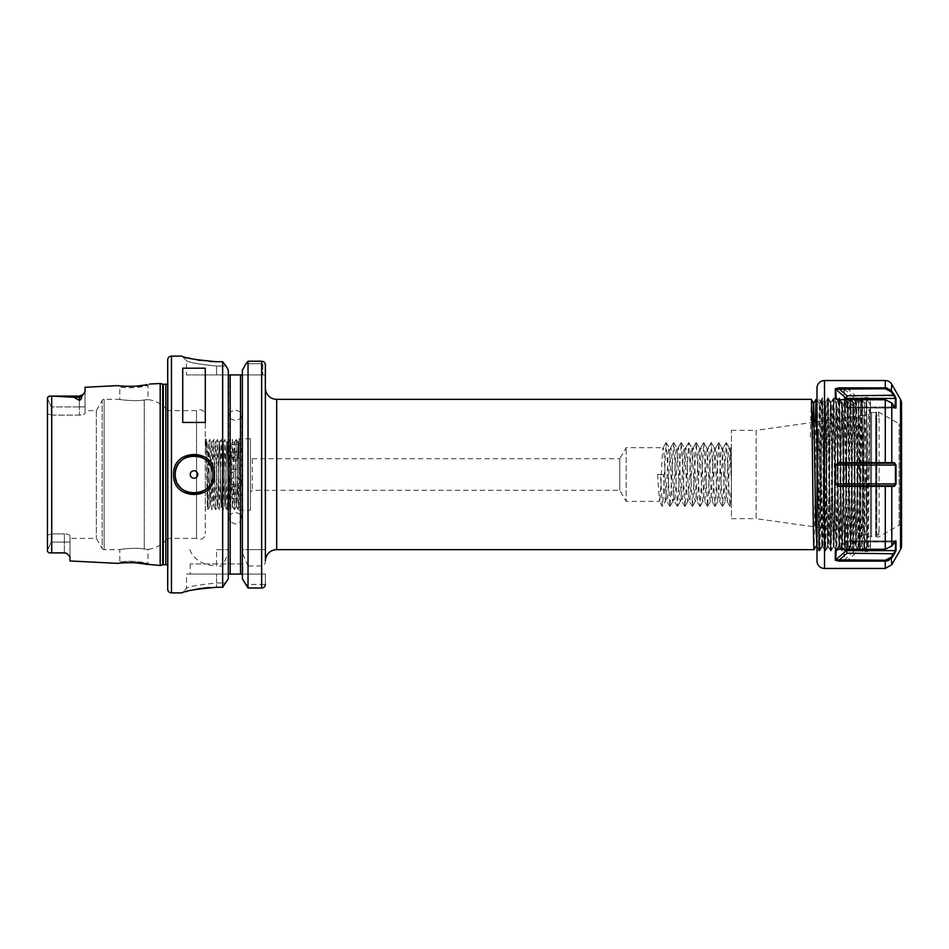 <?xml version="1.0" encoding="UTF-8"?>
<svg xmlns="http://www.w3.org/2000/svg" width="949" height="949" viewBox="0 0 949 949"><rect width="100%" height="100%" fill="white"/><g stroke="black" fill="none" stroke-linecap="round" stroke-linejoin="round"><path stroke-width="0.71" stroke-dasharray="4.75 3.56" d="M143.857 562.686C135.837 560.432 119.135 561.713 119.788 562.045L123.928 561.559C132.065 560.218 148.613 563.386 147.973 563.611L143.857 562.686M123.18 562.864L118.091 563.386L119.788 562.045L119.788 549.661L104.129 549.661A2.254 2.254 0 0 1 102.172 548.534L102.172 400.466L102.172 548.534L96.324 538.38L70.001 538.38L70.001 535.817C69.728 534.738 67.842 534.097 64.366 533.884C67.842 534.097 69.716 534.738 70.001 535.817L70.001 538.38M122.955 386.113L118.091 385.614L119.788 386.955C119.135 387.287 135.837 388.568 143.857 386.314L147.973 385.389C148.613 385.614 132.053 388.782 123.928 387.441L119.788 386.955L119.788 399.339C119.111 399.648 136.348 401.712 144.236 399.956L147.973 399.576L144.236 399.956C136.383 401.712 119.111 399.648 119.788 399.339L104.129 399.339A2.254 2.254 0 0 0 102.172 400.466L96.324 410.62L85.03 410.62L85.03 413.183C84.758 414.262 82.883 414.903 79.396 415.116L51.958 415.116L51.958 533.884L47.45 535.117L47.45 398.699L47.45 535.117L51.958 533.884L51.958 415.116L47.45 413.883L51.958 415.116L79.396 415.116C82.871 414.903 84.746 414.262 85.03 413.183L85.03 410.62M124.011 386.196L126.964 386.326M128.044 386.35L131.27 386.35M132.563 386.314L134.616 386.207M137.166 386.018L138.673 385.875M143.987 385.14L145.351 384.903M235.34 486.801A6.572 5.955 0 0 0 228.768 492.768A6.572 5.955 0 0 0 235.34 498.723A6.572 5.955 0 0 0 241.924 492.768A6.572 5.955 0 0 0 235.34 486.801M230.18 521.831L228.768 518.439L230.18 514.453L230.18 487.549L228.768 483.563L230.18 479.447L230.18 451.7L228.768 447.584L230.18 443.847L230.18 418.604L228.768 414.855L230.18 411.937L230.18 374.914L216.562 374.914L228.733 374.914L228.306 575.331L228.733 574.086L230.18 574.086L230.18 521.831L235.34 524.05L240.512 521.831L240.512 574.086L241.959 574.086L242.386 575.331L242.386 370.146L242.386 575.331M242.386 373.669L241.959 374.914L265.412 374.914L240.512 374.914L240.512 411.937L241.924 414.855L240.512 418.604L240.512 443.847L241.924 447.584L240.512 451.7L240.512 479.447L241.924 483.563L240.512 487.549L240.512 514.453L235.34 512.128L230.18 514.453M235.34 471.712A6.572 6.548 -0 0 0 228.768 478.272A6.572 6.548 -0 0 0 235.34 484.82A6.572 6.548 -0 0 0 241.924 478.272A6.572 6.548 -0 0 0 235.34 471.712M230.18 487.549L235.34 490.04L240.512 487.549M240.512 479.447L235.34 476.932L230.18 479.447M235.34 444.322A6.572 5.386 180 0 0 228.768 449.707A6.572 5.386 180 0 0 235.34 455.105A6.572 5.386 180 0 0 241.924 449.707A6.572 5.386 180 0 0 235.34 444.322M230.18 418.604L235.34 420.727L240.512 418.604M240.512 411.937L235.34 409.956L230.18 411.937M235.34 456.967A6.572 6.346 180 0 0 228.768 463.314A6.572 6.346 180 0 0 235.34 469.672A6.572 6.346 180 0 0 241.924 463.314A6.572 6.346 180 0 0 235.34 456.967M230.18 451.7L235.34 454.156L240.512 451.7M240.512 443.847L235.34 441.451L230.18 443.847M870.435 541.25L870.435 407.75A7.521 7.521 0 0 1 863.97 415.188L863.97 533.812L863.97 415.188L756.128 430.348L756.128 518.652L863.97 533.812A7.521 7.521 0 0 1 870.435 541.25L870.435 407.75M731.394 430.348L756.128 430.348L756.128 518.652L731.394 518.652L731.394 430.348L731.394 518.652M669.804 506.375L666.957 501.369C668.215 503.029 669.46 445.971 670.718 447.631C671.975 445.971 673.221 503.029 674.478 501.369C675.724 503.029 676.981 445.971 678.238 447.631C679.484 445.971 680.741 503.029 681.987 501.369C683.244 503.029 684.502 445.971 685.747 447.631C687.005 445.971 688.25 503.029 689.508 501.369C690.765 503.029 692.011 445.971 693.268 447.631C694.514 445.971 695.771 503.029 697.029 501.369C698.274 503.029 699.532 445.971 700.777 447.631C702.035 445.971 703.292 503.029 704.538 501.369C705.795 503.029 707.041 445.971 708.298 447.631C709.555 445.971 710.801 503.029 712.058 501.369C713.304 503.029 714.561 445.971 715.819 447.631C717.064 445.971 718.322 503.029 719.567 501.369C720.825 503.029 722.07 445.971 723.328 447.631C724.585 445.971 725.831 503.029 727.088 501.369C728.334 503.029 729.591 445.971 730.849 447.631L731.394 487.501L730.101 506.375L726.341 442.625L722.58 506.375L718.82 442.625L715.06 506.375L711.311 442.625L707.551 506.375L703.79 442.625L700.03 506.375L696.269 442.625L692.521 506.375L688.76 442.625L685 506.375L681.24 442.625L677.479 506.375L673.731 442.625L669.97 506.375L666.21 442.625L662.746 504.88L662.295 506.375L659.448 501.369C660.694 503.029 661.951 445.971 663.197 447.631C664.454 445.971 665.712 503.029 666.957 501.369L665.296 501.369L663.422 474.5L657.562 474.5L659.448 501.369L626.174 501.369L626.174 447.631L626.174 501.369L619.768 490.289L252.256 490.289L250.382 492.163L250.382 456.837L250.382 492.163M666.056 442.625L663.102 447.714L626.174 447.631L619.768 458.711L619.768 490.289L619.768 458.711L252.256 458.711L250.382 456.837M726.341 442.625L729.283 447.714L730.754 447.714L731.394 446.599L731.394 481.736C730.659 465.437 729.923 446.991 729.188 447.631C727.93 445.971 726.685 503.029 725.427 501.369C724.182 503.029 722.924 445.971 721.667 447.631C720.421 445.971 719.164 503.029 717.919 501.369C716.661 503.029 715.404 445.971 714.158 447.631C712.901 445.971 711.655 503.029 710.398 501.369C709.14 503.029 707.895 445.971 706.637 447.631C705.392 445.971 704.134 503.029 702.877 501.369C701.631 503.029 700.374 445.971 699.128 447.631C697.871 445.971 696.613 503.029 695.368 501.369C694.11 503.029 692.865 445.971 691.607 447.631C690.35 445.971 689.104 503.029 687.847 501.369C686.601 503.029 685.344 445.971 684.087 447.631C682.841 445.971 681.584 503.029 680.338 501.369C679.081 503.029 677.823 445.971 676.578 447.631C675.32 445.971 674.075 503.029 672.817 501.369C671.56 503.029 670.314 445.971 669.057 447.631C667.811 445.971 666.554 503.029 665.296 501.369L662.449 506.375M729.935 506.375L726.993 501.286L725.427 501.369L722.58 506.375M718.82 442.625L721.762 447.714L723.328 447.631L726.175 442.625M722.414 506.375L719.472 501.286L717.919 501.369L715.06 506.375M711.311 442.625L714.253 447.714L715.819 447.631L718.666 442.625M714.905 506.375L711.964 501.286L710.398 501.369L707.551 506.375M703.79 442.625L706.732 447.714L708.298 447.631L711.145 442.625M707.385 506.375L704.443 501.286L702.877 501.369L700.03 506.375M696.269 442.625L699.223 447.714L700.777 447.631L703.636 442.625M699.876 506.375L696.934 501.286L695.368 501.369L692.521 506.375M688.76 442.625L691.702 447.714L693.268 447.631L696.115 442.625M692.355 506.375L689.413 501.286L687.847 501.369L685 506.375M681.24 442.625L684.182 447.714L685.747 447.631L688.594 442.625M684.846 506.375L681.892 501.286L680.338 501.369L677.479 506.375M673.731 442.625L676.673 447.714L678.238 447.631L681.085 442.625M677.325 506.375L674.383 501.286L672.817 501.369L669.97 506.375M666.21 442.625L669.152 447.714L670.718 447.631L673.565 442.625M70.001 560.978L70.001 535.817L70.001 556.719L67.201 553.694L64.366 552.804L53.097 552.923L64.366 552.804M47.77 397.216L47.45 550.657L51.21 542.104L47.45 550.301L47.45 535.117L47.45 550.301M206.396 488.628A18.79 18.79 0 0 0 212.612 471.819M242.861 563.943L190.251 563.943L242.861 563.943L242.861 574.086L190.251 574.086L242.861 574.086M190.251 563.943L190.251 574.086M186.123 591.642L181.983 592.876L186.49 588.368C188.258 586.612 198.282 584.821 216.562 582.994L226.004 582.994L216.562 582.994L216.562 574.086L186.49 574.086L228.733 574.086L216.562 574.086L216.562 582.994C198.282 584.821 188.258 586.612 186.49 588.368L186.49 574.086M205.281 415.318L205.281 533.682L205.281 415.318A5.635 5.635 0 0 0 196.526 410.62L167.7 410.62L167.7 538.38A30.06 30.06 0 0 1 147.973 549.424L144.236 549.044C136.383 547.288 119.111 549.352 119.788 549.661C119.111 549.352 136.348 547.288 144.236 549.044L147.973 549.424L147.973 563.611L149.539 564.963L146.834 564.382M149.539 384.037L147.973 385.389L147.973 399.576A30.06 30.06 0 0 1 167.7 410.62L167.7 538.38L196.526 538.38L196.526 455.876L196.526 538.38A5.635 5.635 0 0 0 205.281 533.682M252.256 458.711L252.256 490.289L252.256 458.711M205.85 447.525L206.241 439.375L206.574 444.073L208.116 509.625L207.285 508.178L206.099 439.624L205.85 447.525L206.823 440.336L209.041 474.5L208.472 442.009L207.297 508.19L205.281 510.206L205.281 438.794L205.281 510.206M206.241 439.375L205.281 438.794M209.041 470.55L210.049 506.446L208.151 509.625L209.99 439.375L208.472 442.009L206.277 439.375M64.366 533.884L51.958 533.884L64.366 533.884L64.366 542.104L70.001 542.104L64.366 542.104L64.366 552.923L64.366 542.104L51.21 542.104L51.21 534.346L51.21 542.104L64.366 542.104L64.366 533.884M96.324 410.62L96.324 538.38L96.324 410.62M196.526 410.62L196.526 455.876L196.526 410.62M209.99 439.375L211.876 509.625L210.049 506.446C210.678 508.439 211.307 440.561 211.924 442.554C212.552 440.561 213.181 508.439 213.81 506.446C214.438 508.439 215.055 440.561 215.684 442.554C216.313 440.561 216.941 508.439 217.57 506.446C218.187 508.439 218.816 440.561 219.444 442.554C220.073 440.561 220.702 508.439 221.319 506.446C221.947 508.439 222.576 440.561 223.205 442.554C223.834 440.561 224.45 508.439 225.079 506.446C225.708 508.439 226.337 440.561 226.965 442.554C227.582 440.561 228.211 508.439 228.839 506.446C229.468 508.439 230.085 440.561 230.714 442.554C231.342 440.561 231.971 508.439 232.6 506.446C233.229 508.439 233.845 440.561 234.474 442.554C235.103 440.561 235.732 508.439 236.36 506.446L234.462 509.625L236.301 439.375L238.175 509.625L239.101 441.202L239.101 508.083L238.223 509.625L236.36 506.446C236.977 508.439 237.606 440.561 238.235 442.554L239.101 470.55L239.101 441.036L238.211 442.578L236.337 439.375M211.876 509.625L213.75 439.375L215.637 509.625L217.511 439.375L219.385 509.625L221.271 439.375L223.145 509.625L225.032 439.375L226.906 509.625L228.828 439.375L230.666 509.625L228.768 506.446C229.397 508.439 230.026 440.561 230.654 442.554C231.271 440.561 231.9 508.439 232.529 506.446L232.529 506.446C233.157 508.439 233.774 440.561 234.403 442.554C235.032 440.561 235.66 508.439 236.289 506.446C236.918 508.439 237.535 440.561 238.163 442.554L239.101 474.5M236.301 439.375L234.45 442.578L232.576 439.375L234.462 509.625M219.385 509.625L217.499 506.446C218.128 508.439 218.745 440.561 219.373 442.554C220.002 440.561 220.631 508.439 221.259 506.446L221.259 506.446C221.876 508.439 222.505 440.561 223.134 442.554C223.762 440.561 224.379 508.439 225.008 506.446C225.637 508.439 226.265 440.561 226.894 442.554C227.523 440.561 228.14 508.439 228.768 506.446L226.941 509.625L225.032 506.422L223.181 509.625M230.666 509.625L232.541 439.375L230.702 442.578L228.828 439.375M225.032 439.375L223.181 442.578L221.307 439.375L219.397 442.578L217.546 439.375M209.041 474.5L209.978 506.446C210.607 508.439 211.236 440.561 211.864 442.554C212.481 440.561 213.11 508.439 213.739 506.446C214.367 508.439 214.984 440.561 215.613 442.554C216.242 440.561 216.87 508.439 217.499 506.446L215.672 509.625L213.762 506.422L211.912 509.625M213.75 439.375L211.912 442.578L210.037 439.375M250.382 510.206L250.382 438.794L250.382 510.206L239.101 510.206L239.101 438.794L239.101 510.206M250.382 438.794L239.101 438.794M265.412 388.07L265.412 560.93M869.628 409.482L867.161 545.509L864.385 403.491L861.526 545.509L863.887 549.578A7.521 7.521 0 0 0 864.966 549.376L868.216 420.265C868.643 415.698 868.335 408.556 869.628 409.482L868.264 547.407C867.683 552.365 867.006 395.626 866.295 400.146C865.559 395.27 864.764 554.192 863.898 549.59L862.914 506.375C862.309 459.304 861.716 397.133 861.111 399.339L861.099 399.351C860.174 394.701 859.236 554.299 858.299 549.661L855.891 545.509L853.092 403.479L850.268 545.521L847.469 403.491L844.634 545.521L841.834 403.491L838.999 545.521L836.199 403.491L833.364 545.521L830.565 403.491L827.73 545.521L824.93 403.491L822.095 545.521L819.248 403.491L816.472 545.509M862.914 506.375L862.914 437.121C863.554 484.097 864.207 552.093 864.966 549.376L867.196 545.509M867.161 545.509L868.264 547.407A7.521 7.521 0 0 0 870.435 542.14L870.435 406.86L870.435 542.14M861.526 545.509L858.75 403.491L861.099 399.351L861.977 399.339L864.349 403.491L866.295 400.146A7.521 7.521 0 0 1 870.435 406.86M862.914 437.121L861.977 399.339C861.04 394.701 860.102 554.299 859.165 549.661L858.299 549.661C857.362 554.299 856.413 394.701 855.476 399.339C854.539 394.701 853.602 554.299 852.665 549.661C851.716 554.299 850.779 394.701 849.841 399.339C848.904 394.701 847.967 554.299 847.018 549.661C846.081 554.299 845.144 394.701 844.207 399.339C843.27 394.701 842.321 554.299 841.383 549.661C840.446 554.299 839.509 394.701 838.572 399.339C837.623 394.701 836.686 554.299 835.749 549.661C834.812 554.299 833.874 394.701 832.925 399.339C831.988 394.701 831.051 554.299 830.114 549.661C829.177 554.299 828.228 394.701 827.291 399.339C826.354 394.701 825.416 554.299 824.479 549.661C823.542 554.299 822.593 394.701 821.656 399.339C820.719 394.701 819.782 554.299 818.845 549.661L816.994 439.778M818.845 549.661L819.699 549.661C818.762 554.299 817.824 394.701 816.887 399.339L816.448 407.809M827.706 545.509L830.09 549.649L830.98 549.661C830.043 554.299 829.094 394.701 828.157 399.339C827.22 394.701 826.282 554.299 825.345 549.661L824.456 549.649L822.071 545.509M827.742 545.509L825.345 549.661C824.396 554.299 823.459 394.701 822.522 399.339L822.522 399.339C821.585 394.701 820.636 554.299 819.699 549.661L822.107 545.509M819.248 403.491L821.644 399.351L822.522 399.339L824.93 403.491L827.279 399.351L828.157 399.339L830.565 403.491L832.914 399.351L833.791 399.339C832.854 394.701 831.917 554.299 830.98 549.661L833.376 545.509M838.987 545.509L841.372 549.649L842.249 549.661C841.312 554.299 840.375 394.701 839.426 399.339C838.489 394.701 837.552 554.299 836.615 549.661L835.737 549.649L833.341 545.509M846.306 549.269L846.306 541.238L836.615 549.661C835.678 554.299 834.729 394.701 833.791 399.339L836.199 403.491L838.548 399.351L839.426 399.339L841.834 403.491L844.183 399.351L845.073 399.339C844.124 394.701 843.186 554.299 842.249 549.661L844.657 545.509M850.257 545.509L852.641 549.649L853.519 549.661C852.582 554.299 851.644 394.701 850.707 399.339C849.77 394.701 848.821 554.299 847.884 549.661L847.006 549.649L844.622 545.509M850.292 545.509L847.884 549.661C846.947 554.299 846.01 394.701 845.073 399.339L847.469 403.491L849.829 399.351L850.707 399.339L853.115 403.491L855.464 399.351L856.342 399.339C855.405 394.701 854.468 554.299 853.519 549.661L855.891 545.509M861.562 545.509L859.165 549.661C858.216 554.299 857.279 394.701 856.342 399.339L858.75 403.491L855.927 545.509M811.253 399.339L810.316 436.92L812.7 438.984L815.084 436.92L810.316 436.92M815.31 422.032L815.084 436.92M816.176 421.902L814.088 549.649M167.7 565.758A2.254 2.254 0 0 1 168.056 567.312L167.7 379.161L167.7 569.839M167.7 383.242A2.254 2.254 0 0 0 168.08 381.996L168.08 567.004L168.08 381.996A2.254 2.254 0 0 0 168.056 381.688L167.7 379.161M240.512 514.453L241.924 518.439L240.512 521.831M240.512 574.086L230.18 574.086M240.512 374.914L230.18 374.914M47.45 398.343L51.21 406.896L51.21 414.654L51.21 406.896L47.45 398.699M53.097 552.923L51.732 552.923L51.732 396.077L49.894 396.148M186.49 374.914L216.562 374.914L186.49 374.914L186.49 360.632L181.983 356.124L187.617 357.773M192.493 358.971L197.262 359.944M200.132 360.43L209.919 361.498M216.36 361.711L222.659 361.711L222.659 549.661L228.306 549.661L228.306 552.887L222.659 565.948L216.562 565.948L216.562 549.661L228.306 549.661L228.306 370.146M216.562 549.661L222.659 549.661M189.836 549.661C193.833 559.72 202.742 565.153 216.562 565.948M222.659 565.948L222.659 587.289L216.562 587.289L216.562 582.994L216.562 587.289M216.419 587.289L209.871 587.502M192.493 590.029L188.175 591.085M228.306 552.887L228.306 578.854M248.033 361.213L248.033 549.661L265.412 549.661L265.412 561.037C265.412 563.73 264.166 565.379 261.651 565.948L248.033 565.948L248.033 588.012L261.651 588.012L261.651 584.489L245.518 584.489L261.734 584.394L261.651 588.012L263.051 587.751M248.033 565.948L242.386 552.887L242.386 578.854M265.412 584.394L265.412 574.086L241.959 574.086L265.412 574.086L265.412 584.394L261.734 584.394L261.734 574.086L261.734 584.394L265.412 584.394M265.162 585.687L264.332 586.933M264.308 586.957L263.087 587.739M242.386 552.887L242.386 549.661L248.033 549.661M242.386 370.146L242.386 549.661L265.412 549.661L265.412 364.914L262.814 364.914L261.651 363.704L245.981 363.704L261.651 363.704L262.814 364.914L262.814 374.914L262.814 364.914L265.412 364.914L265.412 374.914M261.651 549.661L261.675 361.213M262.992 361.45L263.786 361.866M264.273 362.257L264.807 362.898M228.306 575.331L228.306 373.669M73.761 397.251L53.097 396.077L79.396 396.077L79.396 397.251L73.761 397.251L79.396 400.419C81.128 399.458 81.804 398.283 81.436 396.907L85.03 391.807L85.03 387.263M160.191 565.497L160.191 383.503M145.221 564.074L144.165 563.896M135.422 562.84L132.623 562.698M131.199 562.65L128.068 562.65M126.964 562.674L124.058 562.804M167.7 359.885L167.7 589.115M226.004 366.006L216.562 366.006C198.27 364.179 188.246 362.388 186.49 360.632C188.27 362.388 198.294 364.179 216.562 366.006C198.27 364.179 188.246 362.388 186.49 360.632C188.27 362.388 198.294 364.179 216.562 366.006L226.004 366.006M176.36 480.941A18.79 18.79 0 0 0 177.878 484.144M182.73 422.435L182.73 368.188M205.281 422.435L205.281 368.188M85.03 391.807L85.03 413.183L85.03 391.807M731.394 481.736L731.394 504.133L730.101 506.375M657.562 474.5L663.422 474.5M662.295 506.375L660.492 474.5M812.961 422.352L812.7 438.984M885.275 380.549L885.275 387.856L847.599 387.856L843.946 388.817L843.946 398.283L845.096 399.315L844.302 398.544L844.302 389.149L885.275 388.758L891.182 391.735L895.417 398.366L895.144 408.011L855.061 408.011L855.725 407.074L893.863 407.074L895.144 408.011L846.413 408.011L847.089 407.074L838.952 400.027L885.275 400.027L891.182 403.005L893.863 407.074L891.182 403.005L885.275 400.027L847.599 400.027L844.622 399.007L855.061 408.011M890.589 389.778L894.48 395.223L893.863 395.804L855.725 395.804L854.954 398.366L854.954 407.762L843.946 398.283L847.599 399.731L885.275 399.731L891.787 402.981L895.144 408.011L855.013 407.999M855.013 541.001L895.144 540.989L895.417 550.634L891.182 557.265L885.275 560.242L844.302 559.851L844.302 550.456L855.013 541.001L895.144 540.989L891.182 545.995L885.275 548.973L838.952 548.973L835.974 549.993L846.366 541.001L847.089 541.926L894.48 541.95L891.787 546.019L885.275 549.269L847.599 549.269L843.946 550.717L843.946 560.183L847.599 561.144L887.232 560.918M895.014 541.238L846.413 540.989L895.144 540.989L893.863 541.926L855.725 541.926L855.061 540.989M836.591 399.339L846.413 408.011L835.974 399.007L838.952 399.731M901.55 422.732L901.55 526.268L901.55 422.732A1.127 1.127 0 0 1 900.423 423.859L900.423 525.141L900.423 423.859L899.142 423.859L878.477 411.925L876.342 417.252L876.342 531.748L878.477 537.075L879.082 530.942A1.507 1.364 180 0 1 876.829 529.767L876.461 536.814A1.127 1.127 0 0 0 875.69 536.505L876.342 531.748M901.55 526.268A1.127 1.127 0 0 0 900.423 525.141L899.142 525.141L878.477 537.075L876.461 536.814L875.69 532.282L875.69 416.718L876.461 412.186A1.127 1.127 0 0 1 875.69 412.495L875.69 536.505L871.562 536.505L871.562 412.495L875.69 412.495L876.342 417.252M876.461 412.186L876.829 529.767L876.829 419.233A1.507 1.364 180 0 1 879.082 418.058L878.477 411.925L876.461 412.186M870.435 411.368L870.435 537.632A1.127 1.127 0 0 1 871.562 536.505L871.562 412.495A1.127 1.127 0 0 1 870.435 411.368L870.435 537.632M816.994 394.831L816.994 554.169L816.994 394.831A7.521 7.521 0 0 0 820.458 401.154C821.146 396.931 821.893 551.405 822.724 546.873C823.281 549.293 823.862 481.096 824.515 435.899L825.416 402.34L824.515 411.902C823.732 444.025 822.878 550.894 821.893 547.122L818.94 443.408L818.121 429.304L817.623 432.258L819.58 551.144L822.368 397.856L825.203 551.167L828.003 397.856L830.838 551.167L833.673 397.856L836.472 551.167L839.272 397.856L842.095 551.144L844.907 397.856L847.73 551.144L850.577 397.856L853.365 551.144L856.2 397.833L858.311 528.712L858.999 551.144L860.15 549.21C859.557 553.575 858.964 396.706 858.359 401.569L861.49 398.45L862.095 401.012L861.929 397.999C861.348 393.621 860.743 554.263 860.15 549.21L862.463 551.535L862.463 397.465L866.674 397.465A3.76 3.76 0 0 1 870.435 401.225L870.435 547.775L870.435 401.225M817.623 432.258L818.607 549.518C819.141 553.741 819.77 396.409 820.458 401.154L822.38 397.833L824.978 402.34C825.927 397.892 826.864 551.108 827.801 546.66C828.738 551.108 829.675 397.892 830.624 402.34C831.561 397.892 832.498 551.108 833.436 546.66C834.373 551.108 835.322 397.892 836.259 402.34C837.196 397.892 838.133 551.108 839.07 546.66C840.019 551.108 840.956 397.892 841.893 402.34C842.831 397.892 843.768 551.108 844.717 546.66C845.654 551.108 846.591 397.892 847.528 402.34C848.465 397.892 849.414 551.108 850.351 546.66C851.289 551.108 852.226 397.892 853.163 402.34C854.112 397.892 855.049 551.108 855.986 546.66L859.035 551.144L861.134 420.288L861.822 397.856L862.463 397.465L862.463 551.535L866.674 551.535A3.76 3.76 0 0 0 870.435 547.775M876.829 526.742L876.829 422.258M899.142 525.141L899.142 423.859L899.142 525.141M819.58 551.144L821.893 547.122A7.521 7.521 0 0 1 822.724 546.873L825.179 551.144M819.545 551.144L818.607 549.518A7.521 7.521 0 0 0 816.994 554.169M828.038 397.856L831.051 402.34C831.988 397.892 832.925 551.108 833.863 546.66C834.812 551.108 835.749 397.892 836.686 402.34C837.623 397.892 838.56 551.108 839.509 546.66C840.446 551.108 841.383 397.892 842.321 402.34C843.258 397.892 844.207 551.108 845.144 546.66C846.081 551.108 847.018 397.892 847.955 402.34C848.904 397.892 849.841 551.108 850.779 546.66C851.716 551.108 852.653 397.892 853.602 402.34C854.539 397.892 855.476 551.108 856.413 546.66L857.588 459.091L855.998 546.636L853.376 551.167L850.755 546.636L847.742 551.167L845.12 546.636L842.107 551.167L839.094 546.636L836.484 551.144M825.215 551.144L828.228 546.66C829.165 551.108 830.114 397.892 831.051 402.34L833.637 397.856M833.673 397.856L836.271 402.364L839.272 397.856M830.85 551.144L833.459 546.636L836.449 551.144M839.307 397.856L841.905 402.364L844.907 397.856M844.942 397.856L847.552 402.364L850.541 397.856M850.577 397.856L853.187 402.364L856.188 397.856M828.003 397.856L825.416 402.34C826.354 397.892 827.291 551.108 828.228 546.66L830.814 551.144M856.212 397.856L858.37 401.581L857.588 459.091M890.435 389.648L887.22 388.082M885.275 485.769L847.599 485.769L894.48 486.339L896.022 483.931L896.022 465.069L894.48 462.661L847.599 462.626L843.946 465.034L843.946 483.966L847.599 486.374L885.275 486.374L885.275 549.269L891.787 546.019L893.863 541.926L895.417 541.238M889.023 560.266L891.787 557.846L896.022 550.515L854.954 550.634L854.954 541.238L843.946 550.717L847.599 548.973L885.275 549.269M847.089 407.074L894.48 407.05L895.607 408.212M843.946 388.817L854.954 398.366L896.022 398.485L895.453 396.931M857.588 493.777C858.916 448.77 860.221 397.975 861.49 398.45L861.822 397.856M901.55 545.77L901.55 403.23M816.994 388.07L816.994 560.93M861.858 397.856L862.095 401.012M838.952 463.231L893.863 463.231L895.417 465.105L895.417 483.895L893.863 485.769L838.952 485.769M895.014 407.762L846.306 407.762L846.306 399.731M891.787 402.981L891.182 403.005L891.787 402.981L891.787 462.661L891.182 463.231L893.863 463.231L847.599 463.231L891.182 463.231M847.089 541.926L838.952 549.269M896.022 483.931L854.954 483.895L854.954 465.105L896.022 465.069M847.599 486.374L844.302 483.895L844.302 465.105L847.599 462.626M843.946 483.966L854.954 483.895L855.725 485.769M855.725 463.231L854.954 465.105L843.946 465.034M893.863 485.769L894.48 486.339M894.48 462.661L893.863 463.231M891.182 485.769L891.787 486.339L891.787 546.019M843.946 560.183L854.954 550.634L855.725 553.196L894.48 553.777M891.182 557.265L891.787 564.691M855.725 553.196L847.599 560.242L847.599 561.144M847.599 549.269L855.725 541.926M895.417 407.762L896.022 407.928M891.787 384.309L891.182 391.735M855.725 407.074L847.599 399.731M847.599 387.856L847.599 388.758L855.725 395.804M104.129 399.339L104.129 549.661L104.129 399.339M144.236 399.956L144.236 549.044L144.236 399.956M276.681 549.661L276.681 399.339M165.826 564.75L165.826 384.25M162.706 564.821L162.706 384.179M163.287 564.75L163.287 384.25M171.461 592.876L171.461 356.124M261.651 565.948L261.651 588.012M216.562 366.006L216.562 374.914L216.562 366.006M79.396 406.896L51.21 406.896L79.396 406.896L79.396 396.077L79.396 415.116L79.396 406.896L85.03 406.896L79.396 406.896M81.436 396.907A5.635 5.03 0 0 1 79.396 397.251L79.396 400.419M866.674 551.535L866.674 397.465L866.674 551.535M824.515 411.902L824.515 435.899M885.275 399.731L885.275 463.231M900.542 399.482L900.542 549.518M885.275 560.242L885.275 568.451M824.515 568.451L824.515 380.549M879.082 530.942L879.082 418.058M885.275 387.856L885.275 388.758M228.768 518.439L228.768 492.768M228.768 483.563L228.768 478.272M228.768 414.855L228.768 449.707M228.768 447.584L228.768 463.314M234.427 509.625L232.576 506.422L230.702 509.625M228.78 439.375L226.941 442.578L225.067 439.375M223.145 509.625L221.307 506.422L219.433 509.625M217.511 439.375L215.66 442.578L213.798 439.375M241.924 447.584L241.924 463.314M241.924 414.855L241.924 449.707M241.924 483.563L241.924 478.272M241.924 518.439L241.924 492.768M836.627 549.649L839.023 545.509M816.899 399.351L819.284 403.491M816.437 545.509L818.821 549.649"/><path stroke-width="1.42" d="M64.366 552.804L53.097 552.923L64.366 552.923A5.635 5.635 0 0 1 67.201 553.694A5.635 5.635 0 0 0 64.366 552.923L67.201 553.694L70.001 556.719L70.001 560.978L118.091 563.386C117.344 563.054 136.015 561.749 144.948 564.026L160.191 565.497L160.191 383.503L162.706 384.179L162.706 564.821L160.191 565.497M146.988 384.582L144.948 384.974C136.015 387.251 117.344 385.946 118.091 385.614L85.03 387.263L85.03 391.807L81.436 396.907C81.804 398.272 81.128 399.446 79.396 400.419L79.396 397.251L73.761 397.251L79.396 400.419M122.955 386.113L124.011 386.196M126.964 386.326L128.044 386.35M131.27 386.35L132.563 386.314M134.616 386.207L137.166 386.018M138.673 385.875L143.987 385.14M145.351 384.903L146.881 384.606M212.801 474.5L212.801 474.5C213.988 450.253 174.023 450.289 175.221 474.5C174.035 498.688 213.952 498.783 212.801 474.5M173.62 474.5C172.35 447.904 215.648 447.869 214.403 474.5C215.648 501.131 172.35 501.096 173.62 474.5M53.097 552.923L51.732 552.923C48.992 553.125 47.557 552.365 47.45 550.657C47.557 552.365 48.992 553.125 51.732 552.923L51.732 396.077L73.761 397.251M197.772 474.5A3.76 3.76 0 0 0 194.011 470.74A3.76 3.76 0 0 0 190.251 474.5A3.76 3.76 0 0 0 194.011 478.26A3.76 3.76 0 0 0 197.772 474.5M212.612 471.819A18.79 18.79 0 0 0 192.671 455.757A18.79 18.79 0 0 0 176.36 480.941M811.253 399.339L276.681 399.339A11.269 11.269 0 0 1 265.412 388.07L265.412 560.93A11.269 11.269 0 0 1 276.681 549.661L814.064 549.661C813.127 554.299 812.19 394.701 811.253 399.339L813.649 403.491L815.749 524.726L816.994 546.482M171.461 356.124A3.76 3.76 0 0 0 167.7 359.885L167.7 589.115A3.76 3.76 0 0 0 171.461 592.876L181.983 592.876C184.011 591.049 195.53 589.187 216.562 587.289L222.659 587.289L222.659 361.711L216.562 361.711C195.541 359.813 184.011 357.951 181.983 356.124L171.461 356.124L171.461 592.876M816.994 439.778L816.021 399.339L816.994 399.517M816.994 399.968L816.899 399.351M812.961 422.352L813.613 403.491L815.998 399.351L815.31 422.032M816.448 407.809L816.176 421.902M814.088 549.649L816.437 545.509M167.7 383.242A2.254 2.254 0 0 1 165.826 384.25L165.826 564.75A2.254 2.254 0 0 1 167.7 565.758M165.826 384.25L163.287 384.25L163.287 564.75L165.826 564.75M149.539 384.037L160.191 383.503M182.73 422.435L205.281 422.435L205.281 368.188L182.73 368.188L182.73 422.435M241.959 574.086L242.386 575.331L241.959 574.086L240.512 574.086L240.512 374.914L228.733 374.914L228.306 373.669M240.512 374.914L241.959 374.914L242.386 373.669M228.306 575.331L228.733 574.086L228.306 575.331M47.45 550.301L47.45 398.343C47.557 396.635 48.992 395.875 51.732 396.077L79.396 396.077L83.382 394.416L79.396 396.077L79.396 397.251A5.635 5.03 180 0 0 81.436 396.907M49.894 396.148L47.77 397.216M187.617 357.773L191.698 358.793M197.262 359.944L200.132 360.43M209.919 361.498L216.36 361.711M209.658 587.514L206.491 587.775M206.182 587.799L200.156 588.57M199.587 588.653L197.368 589.032M197.238 589.056L192.493 590.029M187.546 591.251L186.123 591.642M228.306 578.854L222.659 587.289L228.306 578.854L228.306 370.146L226.004 366.006L228.306 370.146M242.386 578.854L248.033 588.012L242.386 578.854L242.386 370.146L245.981 363.704L242.386 370.146M265.34 364.202L265.412 561.037M248.033 361.213L261.651 361.213L248.033 361.213L245.981 363.704L248.033 361.213L248.033 588.012L261.651 588.012C263.881 587.894 265.127 586.696 265.412 584.394L265.162 585.687M222.659 361.711L226.004 366.006L222.659 361.711M230.18 374.914L230.18 574.086L240.512 574.086M261.675 361.213L262.992 361.45M261.651 588.012L261.651 361.213C263.952 361.45 265.21 362.684 265.412 364.914L265.412 374.914M230.18 574.086L228.733 574.086M146.834 564.382L145.221 564.074M144.165 563.896L135.422 562.84M132.623 562.698L131.199 562.65M128.068 562.65L126.964 562.674M124.058 562.804L123.18 562.864M177.878 484.144A18.79 18.79 0 0 0 179.124 485.971M179.48 486.422A18.79 18.79 0 0 0 206.396 488.628M895.607 408.212L891.787 402.981L885.275 399.731L838.952 399.731L835.298 398.283L835.298 388.817L838.952 387.856L885.275 387.856L891.787 391.154L894.48 395.223L896.022 398.485L896.022 407.928L895.144 408.011L895.417 398.366L891.182 391.735L885.275 388.758L835.654 389.149L836.271 399.221M836.271 549.791L835.654 559.851L885.275 560.242L891.182 557.265L895.417 550.634L895.417 541.238L896.022 541.072L896.022 550.515L894.48 553.777L891.787 557.846L885.275 561.144L838.952 561.144L835.298 560.183L835.298 550.717L836.081 549.874M891.182 557.265L891.787 564.691L900.542 549.518A7.521 7.521 0 0 0 901.55 545.77L901.55 403.23A7.521 7.521 0 0 0 900.542 399.482L891.787 384.309L891.182 391.735M887.22 388.082L885.275 387.856L885.275 380.549L824.515 380.549A7.521 7.521 0 0 0 816.994 388.07L816.994 560.93A7.521 7.521 0 0 0 824.515 568.451L885.275 568.451L885.275 560.242M836.591 549.661L835.298 550.717L838.952 549.269L885.275 549.269L891.787 546.019L896.01 541.013M885.275 549.269L885.275 486.374L838.952 486.374L835.298 483.966L835.298 465.034L838.952 462.626L894.48 462.661L896.022 465.069L896.022 483.931L894.48 486.339L885.275 486.374L885.275 485.769L893.863 485.769L895.417 483.895L895.417 465.105L893.863 463.231L838.952 463.231L835.654 465.105L835.654 483.895L838.952 485.769L885.275 485.769M836.449 399.315L835.298 398.283L836.591 399.339M895.607 540.776L896.022 550.515L895.417 550.634L846.306 550.634L846.306 549.269M885.275 380.549A7.521 7.521 0 0 1 891.787 384.309M896.022 407.928L896.01 398.438L846.306 398.366L847.089 395.804L894.48 395.223L895.453 396.931M887.232 560.918L889.023 560.266M835.298 483.966L846.306 483.895L846.306 465.105L847.089 463.231M896.022 483.931L846.306 483.895L847.089 485.769M835.298 465.034L896.022 465.069M893.863 463.231L894.48 462.661M894.48 486.339L893.863 485.769M891.182 463.231L891.787 462.661L891.787 402.981M891.787 546.019L891.787 486.339L891.182 485.769M838.952 463.231L838.952 462.626M838.952 486.374L838.952 485.769M846.306 399.731L846.306 398.366L835.298 388.817M835.298 560.183L846.306 550.634L847.089 553.196L838.952 560.242L838.952 561.144M847.089 395.804L838.952 388.758L838.952 387.856M894.48 553.777L847.089 553.196M276.681 399.339L276.681 549.661M900.542 549.518L900.542 399.482M824.515 380.549L824.515 568.451M885.275 463.231L885.275 399.731M885.275 388.758L885.275 387.856M885.275 568.451L891.787 564.691"/></g></svg>
